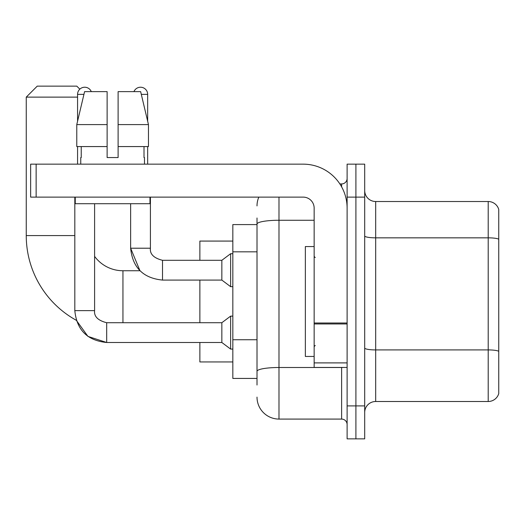 <?xml version="1.0" encoding="UTF-8"?>
<svg xmlns="http://www.w3.org/2000/svg" width="525" height="525" viewBox="0 0 525 525"><rect width="100%" height="100%" fill="white"/><g stroke="black" fill="none" stroke-linecap="round" stroke-linejoin="round"><path stroke-width="0.79" d="M257.007 245.241L257.007 218L257.007 224.588L232.831 224.588L232.831 378.427L257.007 378.427M257.007 385.022L257.007 218M347.11 405.897L347.11 438.861L355.904 438.861L355.904 405.897L355.904 438.861L364.691 438.861L364.691 405.897L355.904 405.897L355.904 197.118L355.904 405.897L347.11 405.897L347.11 197.118L355.904 197.118L355.904 164.154L355.904 197.118L364.691 197.118L364.691 405.897M364.691 197.118L364.691 164.154L347.11 164.154L347.11 197.118M278.985 197.118L278.985 419.081L341.617 419.081L341.617 367.441M339.865 183.934L341.617 183.934A5.493 5.493 0 0 0 347.11 178.441M257.007 375.132L257.007 346.329M347.11 424.581A5.493 5.493 0 0 0 341.617 419.081M257.007 205.912A21.978 21.978 0 0 1 258.838 197.118M278.985 419.081A21.978 21.978 0 0 1 257.007 397.11M364.691 412.492A10.986 10.986 0 0 1 375.683 401.5L488.204 401.5L488.204 201.515L375.683 201.515A10.986 10.986 0 0 1 364.691 190.529A10.986 10.986 0 0 0 375.683 201.515L375.683 401.5M498.75 209.429A10.986 10.986 0 0 0 488.204 201.515A10.986 10.986 0 0 1 498.75 209.429L498.75 393.592A10.986 10.986 0 0 1 488.204 401.5M364.691 235.928A10.986 1.91 0 0 0 375.683 237.838L488.204 237.838A10.986 1.91 180 0 1 498.75 239.21L498.75 351.291A10.986 1.91 180 0 0 488.204 349.919L375.683 349.919A10.986 1.91 0 0 1 364.691 348.009M118.112 157.559L107.126 157.559L118.112 157.559L107.126 157.559L118.112 157.559L118.112 91.632L140.654 91.632L148.463 124.596L148.463 146.573L118.112 146.573M133.934 91.632A7.14 7.14 0 0 1 147.669 94.375L147.669 121.249L148.463 124.596L118.112 124.596M106.687 322.737L106.687 342.497L87.944 336.4L76.322 320.289A96.698 96.698 0 0 1 26.25 235.581L26.25 97.125L37.236 86.139L76.794 86.139L79.826 89.165M122.948 322.717L122.948 270.743A35.162 35.162 0 0 1 94.598 256.377M77.569 97.125L26.25 97.125M199.868 280.081L199.868 322.717M199.868 342.497L199.868 361.942L232.831 361.942M232.831 241.073L199.868 241.073L199.868 260.302M77.569 121.249L77.569 94.375A7.14 7.14 0 0 1 91.304 91.632M74.819 310.629C76.729 329.963 87.353 340.587 106.687 342.497C87.353 340.587 76.729 329.963 74.819 310.629L94.598 310.629C93.936 316.49 97.965 320.519 106.687 322.717L221.845 322.717L221.845 342.497L106.687 342.497L87.944 336.4L76.322 320.289L87.944 336.4L106.687 342.497C87.353 340.587 76.729 329.963 74.819 310.629L74.819 197.118M221.845 322.717L230.632 316.122L230.632 349.086L232.831 349.086M94.598 310.629C93.936 316.49 97.965 320.519 106.687 322.717C97.965 320.519 93.936 316.49 94.598 310.629L94.598 203.713M77.569 146.573L77.569 164.154M130.64 203.713L130.64 248.213C132.549 267.547 143.174 278.171 162.507 280.081C143.174 278.171 132.549 267.547 130.64 248.213L139.965 270.743L130.64 248.213L150.419 248.213C149.756 254.074 153.786 258.103 162.507 260.302L221.845 260.302L221.845 280.081L162.507 280.081L162.507 260.321M221.845 260.302L230.632 253.706L230.632 286.676L232.831 286.676M147.669 146.573L147.669 164.154M347.11 367.441L314.147 367.441L314.147 323.006L347.11 323.006M347.11 208.11A43.956 43.956 0 0 0 303.155 164.154L36.14 164.154L36.14 197.118L303.155 197.118A10.986 10.986 0 0 1 314.147 208.11L314.147 323.006M36.14 197.118L30.647 197.118L30.647 164.154L36.14 164.154M107.126 124.596L107.126 146.573L107.126 124.596L76.775 124.596L84.584 91.632L107.126 91.632L107.126 157.559M80.752 157.559L81.231 157.559L80.752 157.559L80.752 164.154M144.487 157.559L144.007 157.559L144.487 157.559L144.487 164.154M144.007 146.573L144.007 157.559M81.231 157.559L81.231 146.573M75.259 197.118L75.259 203.713L149.979 203.713L149.979 197.118M107.126 146.573L76.775 146.573L76.775 124.596L84.584 91.632M148.463 146.573L148.463 124.596L140.654 91.632M314.147 246.566L305.353 246.566L305.353 356.449L314.147 356.449M257.007 251.829L232.831 251.829M257.007 339.741L232.831 339.741M343.527 367.441A5.493 0.952 0 0 1 341.617 367.5L278.985 367.5A21.978 3.819 180 0 0 257.007 371.313M257.007 224.07A21.978 3.819 180 0 1 278.985 220.257L314.147 220.257M341.617 186.828L341.617 183.934M26.25 235.581L74.819 235.581M77.569 94.375L83.928 94.375M162.507 260.302C153.786 258.103 149.756 254.074 150.419 248.213L150.399 248.213C149.756 254.074 153.786 258.103 162.507 260.302C153.786 258.103 149.756 254.074 150.419 248.213L150.419 197.118M141.31 94.375L147.669 94.375M347.11 323.958L314.147 323.958M314.147 362.9L347.11 362.9M139.965 270.743L122.948 270.743M221.845 342.497L230.632 349.086M230.632 316.122L232.831 316.122M221.845 280.081L230.632 286.676M230.632 253.706L232.831 253.706M315.243 257.558L314.147 256.456M315.243 345.463L314.147 346.559"/></g></svg>

